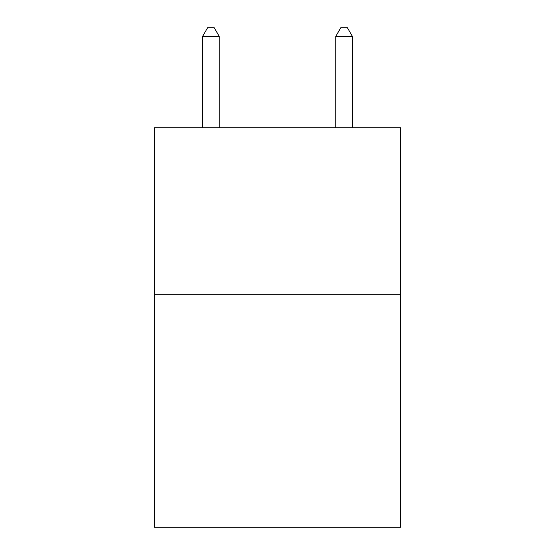 <?xml version="1.0" encoding="UTF-8"?>
<svg xmlns="http://www.w3.org/2000/svg" width="555" height="555" viewBox="0 0 555 555"><rect width="100%" height="100%" fill="white"/><g stroke="black" fill="none" stroke-linecap="round" stroke-linejoin="round"><path stroke-width="0.83" d="M400.675 294.212L400.675 527.25L154.325 527.25L154.325 127.754L400.675 127.754L400.675 294.212L154.325 294.212M219.239 127.754L219.239 36.408L202.596 36.408L202.596 127.754M202.596 36.408L207.591 27.75L214.244 27.75L219.239 36.408M352.404 127.754L352.404 36.408L335.761 36.408L335.761 127.754M335.761 36.408L340.756 27.75L347.409 27.75L352.404 36.408"/></g></svg>
